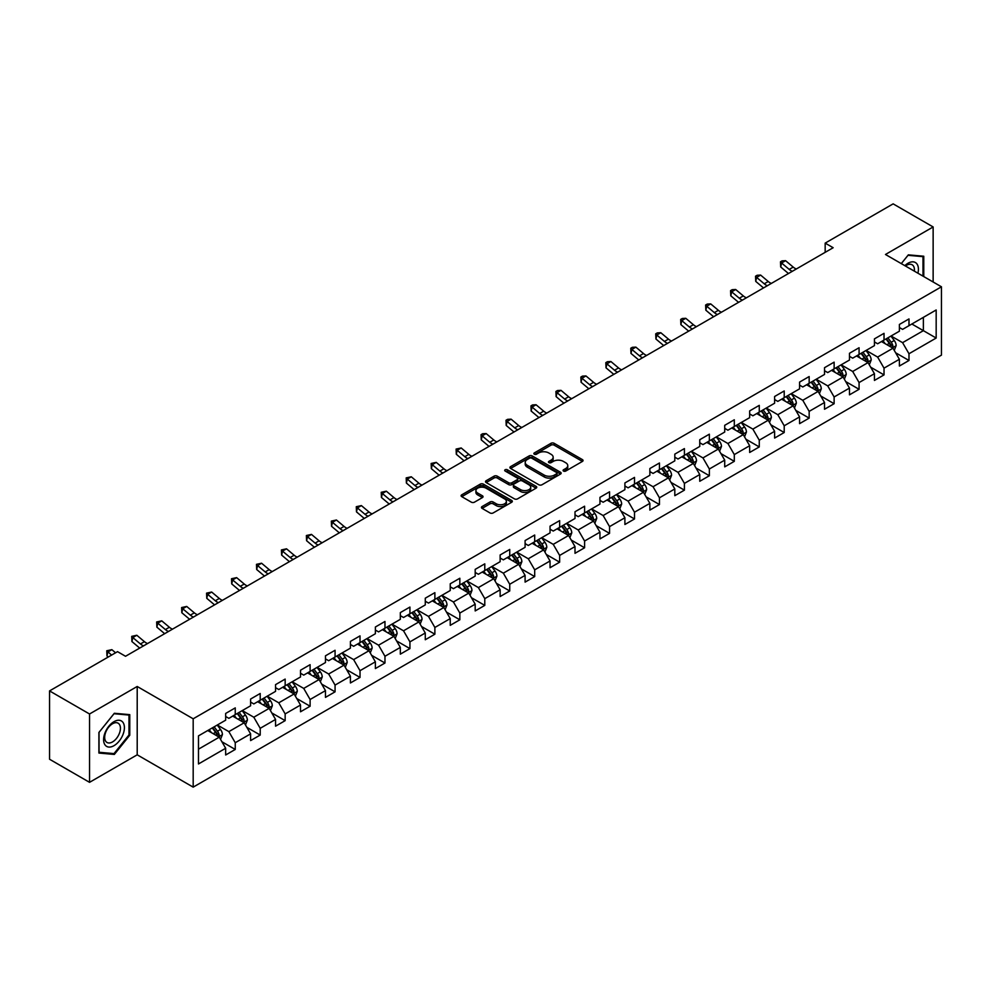 <?xml version="1.0" encoding="UTF-8"?>
<svg xmlns="http://www.w3.org/2000/svg" width="991" height="991" viewBox="0 0 991 991"><rect width="100%" height="100%" fill="white"/><g stroke="black" fill="none" stroke-linecap="round" stroke-linejoin="round"><path stroke-width="1.49" d="M563.52 471.059A1.548 0.892 0 0 0 565.725 471.059L582.411 461.422A2.217 1.276 0 0 0 583.055 460.518A2.217 1.276 0 0 0 582.411 459.613L554.142 443.299A2.217 1.276 0 0 0 551.008 443.299L534.322 452.924A1.548 0.892 0 0 0 533.864 453.556A1.548 0.892 0 0 0 534.322 454.2A1.548 0.892 0 0 0 536.515 454.2L538.683 452.949A7.11 4.1 0 0 1 548.729 452.949L551.083 454.312A7.11 4.1 0 0 1 553.164 457.21A7.11 4.1 0 0 1 551.083 460.109L548.927 461.36A1.548 0.892 0 0 0 548.469 461.992A1.548 0.892 0 0 0 548.927 462.624A1.548 0.892 0 0 0 551.12 462.624L553.275 461.372A7.11 4.1 0 0 1 563.334 461.372L565.688 462.735A7.11 4.1 0 0 1 567.769 465.634A7.11 4.1 0 0 1 565.688 468.545L563.52 469.784A1.548 0.892 0 0 0 563.074 470.415A1.548 0.892 0 0 0 563.52 471.059L563.52 469.784M482.084 506.562A2.217 1.276 0 0 0 481.428 507.466A2.217 1.276 0 0 0 482.084 508.383L490.012 512.954A2.217 1.276 0 0 0 493.146 512.954L511.678 502.264A2.217 1.276 0 0 0 512.322 501.347A2.217 1.276 0 0 0 511.678 500.443L483.41 484.128A2.217 1.276 0 0 0 480.276 484.128L461.744 494.831A2.217 1.276 0 0 0 461.1 495.735A2.217 1.276 0 0 0 461.744 496.64L471.32 502.164A2.217 1.276 0 0 0 474.466 502.164L482.394 497.593A2.217 1.276 0 0 0 483.038 496.689A2.217 1.276 0 0 0 482.394 495.773L477.65 493.035A5.934 3.431 0 0 1 475.903 490.607A5.934 3.431 0 0 1 479.57 487.448A5.934 3.431 0 0 1 486.048 488.191L504.654 498.931A5.934 3.431 0 0 1 506.389 501.347A5.934 3.431 0 0 1 502.722 504.518A5.934 3.431 0 0 1 496.243 503.775L493.146 501.991A2.217 1.276 0 0 0 490.012 501.991L482.084 506.562L482.084 508.383M137.204 686.478L89.537 713.991L49.55 690.913L49.55 759.242L89.537 782.333L137.204 754.82L193.183 787.139L193.183 718.797L137.204 686.478L137.204 754.82M933.138 281.989L933.138 226.951L885.471 254.476L941.45 286.795L193.183 718.797M933.138 226.951L893.139 203.861L825.169 243.117L825.169 252.346M49.55 690.913L117.533 651.657L125.523 656.277L833.158 247.725L825.169 243.117M538.831 484.76A2.217 1.276 0 0 0 541.978 484.76L560.497 474.07A2.217 1.276 0 0 0 561.154 473.165A2.217 1.276 0 0 0 560.497 472.261L532.241 455.934A2.217 1.276 0 0 0 529.107 455.934L510.576 466.637A2.217 1.276 0 0 0 509.919 467.541A2.217 1.276 0 0 0 510.576 468.446L538.831 484.76M505.782 471.394A1.548 0.892 0 0 1 507.355 471.605L536.057 488.179L517.562 498.857A2.217 1.276 0 0 1 514.416 498.857L486.16 482.543L486.16 480.734A2.217 1.276 0 0 0 485.516 481.638A2.217 1.276 0 0 0 486.16 482.543M486.16 480.734L494.088 476.151A2.217 1.276 0 0 1 497.234 476.151L508.693 482.766A2.217 1.276 0 0 0 511.827 482.766L517.091 479.731A2.217 1.276 0 0 0 517.736 478.826A2.217 1.276 0 0 0 517.091 477.922L505.162 471.035A1.548 0.892 0 0 1 504.704 470.403A1.548 0.892 0 0 1 505.658 469.573A1.548 0.892 0 0 1 507.355 469.759L536.094 486.346A2.217 1.276 0 0 1 536.738 487.262A2.217 1.276 0 0 1 536.094 488.167L536.094 486.346M193.183 787.139L941.45 355.137L941.45 286.795M221.897 741.751L235.251 749.456L235.251 742.717L250.612 733.848L250.612 740.587L260.212 735.049L260.212 728.311L275.56 719.441L275.56 726.18L285.16 720.643L285.16 713.904L300.521 705.035L300.521 711.786L310.109 706.236L310.109 699.497L325.469 690.628L325.469 697.379L335.069 691.829L335.069 685.091L350.418 676.221L350.418 682.972L360.018 677.423L360.018 670.684L375.378 661.815L375.378 668.566L384.966 663.016L384.966 656.277L400.327 647.408L400.327 654.159L409.927 648.61L409.927 641.871L425.275 633.001L425.275 639.752L434.876 634.203L434.876 627.464L450.236 618.595L450.236 625.346L459.836 619.796L459.836 613.057L475.185 604.188L475.185 610.939L484.785 605.39L484.785 598.651L500.133 589.794L500.133 596.532L509.733 590.983L509.733 584.244L525.094 575.387L525.094 582.126L534.694 576.576L534.694 569.837L550.042 560.98L550.042 567.719L559.642 562.182L559.642 555.431L575.003 546.574L575.003 553.312L584.591 547.775L584.591 541.024L599.951 532.167L599.951 538.906L609.552 533.369L609.552 526.617L624.9 517.76L624.9 524.499L634.5 518.962L634.5 512.211L649.861 503.354L649.861 510.092L659.449 504.555L659.449 497.804L674.809 488.947L674.809 495.686L684.409 490.149L684.409 483.397L699.757 474.54L699.757 481.279L709.358 475.742L709.358 468.991L724.718 460.134L724.718 466.872L734.306 461.335L734.306 454.584L749.667 445.727L749.667 452.466L759.267 446.929L759.267 440.177L774.615 431.32L774.615 438.059L784.215 432.522L784.215 425.783L799.576 416.914L799.576 423.653L809.164 418.115L809.164 411.376L824.524 402.507L824.524 409.246L834.125 403.709L834.125 396.97L849.473 388.1L849.473 394.839L859.073 389.302L859.073 382.563L874.434 373.694L874.434 380.433L884.022 374.895L884.022 368.156L899.382 359.287L899.382 366.026L908.982 360.489L908.982 353.75L936.173 338.042L936.173 309.972L923.377 317.355L923.377 330.66L936.173 338.042M235.251 749.456L225.663 754.993L225.663 748.255L198.473 763.962L198.473 735.879L225.663 720.184L225.663 713.446L235.251 707.896L235.251 714.647L250.612 705.778L250.612 699.039L260.212 693.489L260.212 700.241L275.56 691.371L275.56 684.632L285.16 679.083L285.16 685.834L300.521 676.964L300.521 670.226L310.109 664.676L310.109 671.427L325.469 662.558L325.469 655.819L335.069 650.269L335.069 657.021L350.418 648.151L350.418 641.412L360.018 635.875L360.018 642.614L375.378 633.745L375.378 627.006L384.966 621.468L384.966 628.207L400.327 619.338L400.327 612.599L409.927 607.062L409.927 613.801L425.275 604.931L425.275 598.192L434.876 592.655L434.876 599.394L450.236 590.525L450.236 583.786L459.836 578.249L459.836 584.987L475.185 576.118L475.185 569.379L484.785 563.842L484.785 570.581L500.133 561.711L500.133 554.972L509.733 549.435L509.733 556.174L525.094 547.305L525.094 540.566L534.694 535.029L534.694 541.767L550.042 532.898L550.042 526.159L559.642 520.622L559.642 527.361L575.003 518.491L575.003 511.752L584.591 506.215L584.591 512.954L599.951 504.085L599.951 497.346L609.552 491.809L609.552 498.547L624.9 489.678L624.9 482.939L634.5 477.402L634.5 484.141L649.861 475.271L649.861 468.532L659.449 462.995L659.449 469.734L674.809 460.865L674.809 454.126L684.409 448.589L684.409 455.327L699.757 446.458L699.757 439.719L709.358 434.182L709.358 440.921L724.718 432.051L724.718 425.312L734.306 419.775L734.306 426.514L749.667 417.645L749.667 410.906L759.267 405.369L759.267 412.107L774.615 403.238L774.615 396.499L784.215 390.962L784.215 397.701L799.576 388.844L799.576 382.092L809.164 376.555L809.164 383.294L824.524 374.437L824.524 367.686L834.125 362.149L834.125 368.887L849.473 360.03L849.473 353.279L859.073 347.742L859.073 354.481L874.434 345.624L874.434 338.872L884.022 333.335L884.022 340.074L899.382 331.217L899.382 324.466L908.982 318.929L908.982 325.667L936.173 309.972M232.699 716.121L244.207 722.773L228.859 731.631L217.339 724.991M225.663 716.493L228.859 718.339L235.251 714.647M228.859 731.631L235.251 742.717M244.207 722.773L250.612 733.848M257.648 701.715L269.168 708.367L253.807 717.224L242.299 710.584M250.612 702.086L253.807 703.932L260.212 700.241M253.807 717.224L260.212 728.311M269.168 708.367L275.56 719.441M282.596 687.308L294.116 693.96L278.768 702.817L267.248 696.178M275.56 687.68L278.768 689.525L285.16 685.834M278.768 702.817L285.16 713.904M294.116 693.96L300.521 705.035M307.557 672.901L319.077 679.553L303.717 688.411L292.196 681.771M300.521 673.273L303.717 675.119L310.109 671.427M303.717 688.411L310.109 699.497M319.077 679.553L325.469 690.628M332.505 658.495L344.026 665.147L328.665 674.004L317.157 667.364M325.469 658.866L328.665 660.712L335.069 657.021M328.665 674.004L335.069 685.091M344.026 665.147L350.418 676.221M357.466 644.088L368.974 650.74L353.626 659.597L342.106 652.958M350.418 644.46L353.626 646.305L360.018 642.614M353.626 659.597L360.018 670.684M368.974 650.74L375.378 661.815M382.415 629.681L393.935 636.333L378.574 645.191L367.054 638.551M375.378 630.053L378.574 631.899L384.966 628.207M378.574 645.191L384.966 656.277M393.935 636.333L400.327 647.408M407.363 615.275L418.883 621.927L403.523 630.796L392.015 624.144M400.327 615.646L403.523 617.492L409.927 613.801M403.523 630.796L409.927 641.871M418.883 621.927L425.275 633.001M432.324 600.868L443.832 607.52L428.484 616.39L416.963 609.738M425.275 601.24L428.484 603.085L434.876 599.394M428.484 616.39L434.876 627.464M443.832 607.52L450.236 618.595M457.272 586.461L468.793 593.114L453.432 601.983L441.912 595.331M450.236 586.833L453.432 588.679L459.836 584.987M453.432 601.983L459.836 613.057M468.793 593.114L475.185 604.188M482.221 572.055L493.741 578.707L478.38 587.576L466.872 580.924M475.185 572.426L478.38 574.272L484.785 570.581M478.38 587.576L484.785 598.651M493.741 578.707L500.133 589.794M507.181 557.648L518.689 564.3L503.341 573.17L491.821 566.518M500.133 558.02L503.341 559.865L509.733 556.174M503.341 573.17L509.733 584.244M518.689 564.3L525.094 575.387M532.13 543.241L543.65 549.894L528.29 558.763L516.769 552.111M525.094 543.613L528.29 545.459L534.694 541.767M528.29 558.763L534.694 569.837M543.65 549.894L550.042 560.98M557.078 528.835L568.599 535.487L553.238 544.356L541.73 537.704M550.042 529.206L553.238 531.052L559.642 527.361M553.238 544.356L559.642 555.431M568.599 535.487L575.003 546.574M582.039 514.428L593.547 521.08L578.199 529.95L566.679 523.298M575.003 514.8L578.199 516.645L584.591 512.954M578.199 529.95L584.591 541.024M593.547 521.08L599.951 532.167M606.987 500.021L618.508 506.674L603.147 515.543L591.627 508.891M599.951 500.393L603.147 502.239L609.552 498.547M603.147 515.543L609.552 526.617M618.508 506.674L624.9 517.76M631.936 485.615L643.456 492.267L628.096 501.136L616.588 494.484M624.9 485.986L628.096 487.832L634.5 484.141M628.096 501.136L634.5 512.211M643.456 492.267L649.861 503.354M656.897 471.208L668.405 477.86L653.057 486.73L641.536 480.078M649.861 471.58L653.057 473.425L659.449 469.734M653.057 486.73L659.449 497.804M668.405 477.86L674.809 488.947M681.845 456.801L693.366 463.454L678.005 472.323L666.485 465.671M674.809 457.173L678.005 459.019L684.409 455.327M678.005 472.323L684.409 483.397M693.366 463.454L699.757 474.54M706.794 442.395L718.314 449.047L702.953 457.916L691.445 451.264M699.757 442.766L702.953 444.612L709.358 440.921M702.953 457.916L709.358 468.991M718.314 449.047L724.718 460.134M731.754 427.988L743.262 434.64L727.914 443.51L716.394 436.858M724.718 428.36L727.914 430.205L734.306 426.514M727.914 443.51L734.306 454.584M743.262 434.64L749.667 445.727M756.703 413.581L768.223 420.234L752.863 429.103L741.342 422.451M749.667 413.953L752.863 415.799L759.267 412.107M752.863 429.103L759.267 440.177M768.223 420.234L774.615 431.32M781.651 399.175L793.172 405.827L777.824 414.696L766.303 408.044M774.615 399.546L777.824 401.392L784.215 397.701M777.824 414.696L784.215 425.783M793.172 405.827L799.576 416.914M806.612 384.781L818.12 391.42L802.772 400.29L791.252 393.638M799.576 385.14L802.772 386.986L809.164 383.294M802.772 400.29L809.164 411.376M818.12 391.42L824.524 402.507M831.56 370.374L843.081 377.014L827.72 385.883L816.212 379.231M824.524 370.733L827.72 372.579L834.125 368.887M827.72 385.883L834.125 396.97M843.081 377.014L849.473 388.1M856.509 355.967L868.029 362.607L852.681 371.476L841.161 364.824M849.473 356.326L852.681 358.172L859.073 354.481M852.681 371.476L859.073 382.563M868.029 362.607L874.434 373.694M881.47 341.561L892.99 348.2L877.63 357.07L866.109 350.418M874.434 341.92L877.63 343.778L884.022 340.074M877.63 357.07L884.022 368.156M892.99 348.2L899.382 359.287M911.856 324.007L923.377 330.66L902.578 342.663L891.07 336.011M899.382 327.513L902.578 329.371L908.982 325.667M902.578 342.663L908.982 353.75M89.537 713.991L89.537 782.333M198.473 749.184L219.259 737.18L207.738 730.528M219.259 737.18L225.663 748.255M895.629 352.771L908.982 360.489M870.668 367.178L884.022 374.895M845.719 381.585L859.073 389.302M820.771 395.991L834.125 403.709M795.81 410.398L809.164 418.115M770.862 424.805L784.215 432.522M745.913 439.211L759.267 446.929M720.952 453.618L734.306 461.335M696.004 468.025L709.358 475.742M671.043 482.431L684.409 490.149M646.095 496.838L659.449 504.555M621.146 511.245L634.5 518.962M596.186 525.651L609.552 533.369M571.237 540.058L584.591 547.775M546.289 554.465L559.642 562.182M521.328 568.871L534.694 576.576M496.38 583.278L509.733 590.983M471.431 597.684L484.785 605.39M446.47 612.091L459.836 619.796M421.522 626.498L434.876 634.203M396.573 640.904L409.927 648.61M371.613 655.311L384.966 663.016M346.664 669.718L360.018 677.423M321.716 684.124L335.069 691.829M296.755 698.531L310.109 706.236M271.807 712.938L285.16 720.643M246.858 727.344L260.212 735.049M923.773 276.588L923.773 256.235L908.338 254.848L901.302 263.606L908.016 255.306L922.98 256.644L922.98 276.13M98.902 753.049L114.337 754.436L129.771 735.235L129.771 714.647L114.337 713.272L98.902 732.473L98.902 753.049M128.966 734.765L129.771 735.235M112.701 753.494L114.337 754.436M564.152 471.27L565.688 470.391A7.11 4.1 0 0 0 567.769 467.479L567.769 465.634M553.164 457.21L553.164 459.056A7.11 4.1 0 0 1 551.083 461.955L549.547 462.847M582.411 459.613L582.411 461.422L554.142 445.145A2.217 1.276 0 0 0 551.008 445.145L534.942 454.411M560.497 472.261L560.497 474.07L532.241 457.78A2.217 1.276 0 0 0 529.107 457.78L510.6 468.47M556.583 473.797A1.548 0.892 0 0 0 557.029 473.165A1.548 0.892 0 0 0 556.583 472.521L531.771 458.201A1.548 0.892 0 0 0 529.578 458.201L527.299 459.514A7.11 4.1 0 0 0 525.218 462.425A7.11 4.1 0 0 0 527.299 465.324L544.257 475.11A7.11 4.1 0 0 0 554.303 475.11L556.583 473.797L556.583 475.643A1.548 0.892 0 0 0 557.029 475.011L557.029 473.165M525.218 462.425L525.218 464.271A7.11 4.1 0 0 0 527.299 467.17L527.299 465.324M556.583 475.643L554.303 476.956A7.11 4.1 0 0 1 544.257 476.956L527.299 467.17M486.185 482.555L494.088 477.996L494.088 476.151M517.736 478.826L517.736 480.672A2.217 1.276 0 0 1 517.091 481.576L511.827 484.611A2.217 1.276 0 0 1 508.693 484.611L497.234 477.996A2.217 1.276 0 0 0 494.088 477.996M520.585 489.641A5.934 3.431 0 0 0 527.051 490.384A5.934 3.431 0 0 0 530.718 487.213A5.934 3.431 0 0 0 528.983 484.785L522.43 481.007A2.217 1.276 0 0 0 519.284 481.007L514.032 484.042A2.217 1.276 0 0 0 513.375 484.946A2.217 1.276 0 0 0 514.032 485.85L520.585 489.641L520.585 491.486A5.934 3.431 0 0 0 527.051 492.23A5.934 3.431 0 0 0 530.718 489.059L530.718 487.213M513.375 484.946L513.375 486.792A2.217 1.276 0 0 0 514.032 487.696L514.032 485.85M520.585 491.486L514.032 487.696M506.389 501.347L506.389 503.205A5.934 3.431 0 0 1 502.722 506.364A5.934 3.431 0 0 1 496.243 505.621L493.146 503.837A2.217 1.276 0 0 0 490.012 503.837L482.109 508.395M475.903 490.607L475.903 492.453A5.934 3.431 0 0 0 477.65 494.881L477.65 493.035M482.394 495.773L482.394 497.593L477.65 494.881M511.678 500.443L511.678 502.264L483.41 485.974A2.217 1.276 0 0 0 480.276 485.974L461.781 496.652M894.254 350.393L896.149 345.599A5.996 3.456 -120 0 0 894.241 340.495L890.934 336.085M885.186 343.704L882.944 340.706M892.061 347.668L892.916 345.859A5.996 3.456 -120 0 0 891.194 342.254L887.899 337.844M886.4 338.711L890.054 343.604A3.06 1.759 60 0 1 890.612 344.521L892.916 345.859M885.979 338.947L889.274 343.357A5.996 3.456 60 0 1 890.996 346.961M792.329 271.299A11.31 6.528 60 0 1 789.208 269.403L781.577 262.999L780.697 266.988L788.316 273.392A16.971 9.799 -120 0 0 788.477 273.528M796.33 268.995A11.31 6.528 60 0 1 793.209 267.099L785.578 260.683L781.577 262.999L780.487 261.797L782.085 260.868L785.578 260.683M780.697 266.988L780.487 261.797M921.989 256.074L922.98 256.644M917.914 273.206A14.704 8.485 120 0 0 915.374 262.516A14.704 8.485 120 0 0 904.845 265.65M914.359 271.15A11.136 6.429 120 0 0 912.129 264.77A11.136 6.429 120 0 0 905.477 266.022M114.015 745.666A14.704 8.485 120 0 0 124.408 727.667A14.704 8.485 120 0 0 114.015 721.659A14.704 8.485 120 0 0 103.609 739.67A14.704 8.485 120 0 0 114.015 745.666M112.553 741.912A11.136 6.429 120 0 0 119.824 732.101A11.136 6.429 120 0 0 118.115 723.182A11.136 6.429 120 0 0 112.553 723.74A11.136 6.429 120 0 0 105.281 733.551A11.136 6.429 120 0 0 106.991 742.47A11.136 6.429 120 0 0 112.553 741.912M99.05 732.324L114.015 713.731L128.966 715.056L128.966 735L114.015 753.606L99.05 752.268L99.026 732.312M127.975 714.486L128.966 715.056M869.293 364.799L871.2 360.006A5.996 3.456 -120 0 0 869.28 354.902L865.985 350.492M860.225 358.11L857.983 355.112M867.1 362.074L867.967 360.266A5.996 3.456 -120 0 0 866.245 356.661L862.95 352.251M861.439 353.118L865.106 358.011A3.06 1.759 60 0 1 865.663 358.928L867.967 360.266M861.03 353.353L864.325 357.763A5.996 3.456 60 0 1 866.047 361.368M844.344 379.206L846.24 374.412A5.996 3.456 -120 0 0 844.332 369.309L841.025 364.899M835.277 372.517L833.035 369.519M842.152 376.481L843.007 374.672A5.996 3.456 -120 0 0 841.297 371.068L837.99 366.658M836.491 367.525L840.157 372.418A3.06 1.759 60 0 1 840.702 373.334L843.007 374.672M836.07 367.76L839.377 372.17A5.996 3.456 60 0 1 841.086 375.775M767.368 285.705A11.31 6.528 60 0 1 764.247 283.81L756.628 277.406L755.737 281.394L763.367 287.799A16.971 9.799 -120 0 0 763.528 287.935M771.37 283.401A11.31 6.528 60 0 1 768.248 281.506L760.63 275.089L756.628 277.406L755.538 276.204L757.136 275.275L760.63 275.089M755.737 281.394L755.538 276.204M742.42 300.112A11.31 6.528 60 0 1 739.298 298.217L731.68 291.812L730.788 295.801L738.406 302.205A16.971 9.799 -120 0 0 738.568 302.342M746.421 297.808A11.31 6.528 60 0 1 743.3 295.913L735.669 289.496L731.68 291.812L730.578 290.611L732.176 289.682L735.669 289.496M730.788 295.801L730.578 290.611M819.384 393.613L821.291 388.819A5.996 3.456 -120 0 0 819.384 383.715L816.076 379.305M810.328 386.924L808.086 383.926M817.203 390.888L818.058 389.079A5.996 3.456 -120 0 0 816.336 385.474L813.041 381.064M811.542 381.931L815.197 386.824A3.06 1.759 60 0 1 815.754 387.741L818.058 389.079M811.121 382.167L814.416 386.577A5.996 3.456 60 0 1 816.138 390.181M794.435 408.019L796.343 403.226A5.996 3.456 -120 0 0 794.423 398.122L791.128 393.712M785.368 401.33L783.125 398.332M792.243 405.294L793.097 403.486A5.996 3.456 -120 0 0 791.388 399.881L788.08 395.471M786.581 396.338L790.248 401.219A3.06 1.759 60 0 1 790.806 402.148L793.097 403.486M786.173 396.573L789.468 400.983A5.996 3.456 60 0 1 791.19 404.588M769.487 422.426L771.382 417.632A5.996 3.456 -120 0 0 769.474 412.529L766.167 408.119M760.419 415.737L758.177 412.739M767.294 419.701L768.149 417.892A5.996 3.456 -120 0 0 766.439 414.288L763.132 409.878M761.633 410.745L765.3 415.625A3.06 1.759 60 0 1 765.845 416.554L768.149 417.892M761.212 410.98L764.519 415.39A5.996 3.456 60 0 1 766.229 418.995M717.472 314.519A11.31 6.528 60 0 1 714.35 312.623L706.719 306.219L705.84 310.208L713.458 316.612A16.971 9.799 -120 0 0 713.619 316.748M721.473 312.215A11.31 6.528 60 0 1 718.351 310.307L710.72 303.903L706.719 306.219L705.629 305.017L707.227 304.088L710.72 303.903M705.84 310.208L705.629 305.017M692.511 328.925A11.31 6.528 60 0 1 689.389 327.03L681.771 320.626L680.879 324.614L688.51 331.019A16.971 9.799 -120 0 0 688.671 331.155M696.512 326.621A11.31 6.528 60 0 1 693.39 324.714L685.772 318.309L681.771 320.626L680.681 319.424L682.279 318.495L685.772 318.309M680.879 324.614L680.681 319.424M667.562 343.332A11.31 6.528 60 0 1 664.441 341.437L656.822 335.032L655.931 339.021L663.549 345.425A16.971 9.799 -120 0 0 663.71 345.562M671.564 341.028A11.31 6.528 60 0 1 668.442 339.12L660.811 332.716L656.822 335.032L655.72 333.831L657.318 332.902L660.811 332.716M655.931 339.021L655.72 333.831M642.614 357.739A11.31 6.528 60 0 1 639.492 355.843L631.862 349.439L630.982 353.428L638.6 359.832A16.971 9.799 -120 0 0 638.761 359.968M646.615 355.435A11.31 6.528 60 0 1 643.493 353.527L635.863 347.123L631.862 349.439L630.771 348.237L632.369 347.308L635.863 347.123M630.982 353.428L630.771 348.237M617.653 372.145A11.31 6.528 60 0 1 614.531 370.25L606.913 363.846L606.021 367.834L613.652 374.239A16.971 9.799 -120 0 0 613.813 374.375M621.654 369.841A11.31 6.528 60 0 1 618.533 367.934L610.914 361.529L606.913 363.846L605.823 362.644L607.421 361.715L610.914 361.529M606.021 367.834L605.823 362.644M592.705 386.552A11.31 6.528 60 0 1 589.583 384.657L581.965 378.24L581.073 382.241L588.691 388.645A16.971 9.799 -120 0 0 588.852 388.782M596.706 384.248A11.31 6.528 60 0 1 593.584 382.34L585.954 375.936L581.965 378.24L580.862 377.051L582.46 376.122L585.954 375.936M581.073 382.241L580.862 377.051M567.756 400.959A11.31 6.528 60 0 1 564.635 399.063L557.004 392.647L556.124 396.635L563.743 403.052A16.971 9.799 -120 0 0 563.904 403.188M571.757 398.655A11.31 6.528 60 0 1 568.623 396.747L561.005 390.343L557.004 392.647L555.914 391.457L557.512 390.528L561.005 390.343M556.124 396.635L555.914 391.457M542.795 415.365A11.31 6.528 60 0 1 539.674 413.47L532.056 407.053L531.164 411.042L538.794 417.459A16.971 9.799 -120 0 0 538.955 417.595M546.797 413.061A11.31 6.528 60 0 1 543.675 411.154L536.057 404.749L532.056 407.053L530.965 405.864L532.563 404.935L536.057 404.749M531.164 411.042L530.965 405.864M517.847 429.772A11.31 6.528 60 0 1 514.725 427.877L507.107 421.46L506.215 425.449L513.834 431.865A16.971 9.799 -120 0 0 513.995 432.002M521.848 427.468A11.31 6.528 60 0 1 518.727 425.56L511.096 419.156L507.107 421.46L506.005 420.271L507.603 419.342L511.096 419.156M506.215 425.449L506.005 420.271M492.899 444.179A11.31 6.528 60 0 1 489.777 442.283L482.146 435.867L481.254 439.855L488.885 446.272A16.971 9.799 -120 0 0 489.046 446.408M496.887 441.875A11.31 6.528 60 0 1 493.766 439.967L486.147 433.562L482.146 435.867L481.056 434.677L482.654 433.748L486.147 433.562M481.254 439.855L481.056 434.677M467.938 458.585A11.31 6.528 60 0 1 464.816 456.69L457.198 450.273L456.306 454.262L463.937 460.679A16.971 9.799 -120 0 0 464.098 460.815M471.939 456.281A11.31 6.528 60 0 1 468.817 454.374L461.199 447.969L457.198 450.273L456.108 449.072L461.199 447.969M456.306 454.262L456.108 449.072M442.989 472.992A11.31 6.528 60 0 1 439.868 471.097L432.249 464.68L431.358 468.669L438.976 475.085A16.971 9.799 -120 0 0 439.137 475.209M446.991 470.688A11.31 6.528 60 0 1 443.869 468.78L436.238 462.376L432.249 464.68L431.147 463.478L436.238 462.376M431.358 468.669L431.147 463.478M418.041 487.399A11.31 6.528 60 0 1 414.919 485.503L407.289 479.087L406.397 483.075L414.027 489.492A16.971 9.799 -120 0 0 414.188 489.616M422.03 485.095A11.31 6.528 60 0 1 418.908 483.187L411.29 476.782L407.289 479.087L406.199 477.885L411.29 476.782M406.397 483.075L406.199 477.885M393.08 501.805A11.31 6.528 60 0 1 389.959 499.91L382.34 493.493L381.448 497.482L389.067 503.899A16.971 9.799 -120 0 0 389.24 504.023M397.081 499.501A11.31 6.528 60 0 1 393.96 497.593L386.341 491.189L382.34 493.493L381.238 492.292L386.341 491.189M381.448 497.482L381.238 492.292M368.132 516.212A11.31 6.528 60 0 1 365.01 514.304L357.379 507.9L356.5 511.889L364.118 518.305A16.971 9.799 -120 0 0 364.279 518.429M372.133 513.908A11.31 6.528 60 0 1 369.011 512L361.381 505.596L357.379 507.9L356.289 506.698L361.381 505.596M356.5 511.889L356.289 506.698M343.183 530.619A11.31 6.528 60 0 1 340.062 528.711L332.431 522.307L331.539 526.295L339.17 532.7A16.971 9.799 -120 0 0 339.331 532.836M347.172 528.314A11.31 6.528 60 0 1 344.05 526.407L336.432 520.002L332.431 522.307L331.341 521.105L336.432 520.002M331.539 526.295L331.341 521.105M318.222 545.025A11.31 6.528 60 0 1 315.101 543.118L307.483 536.713L306.591 540.702L314.209 547.106A16.971 9.799 -120 0 0 314.382 547.243M322.224 542.721A11.31 6.528 60 0 1 319.102 540.813L311.484 534.409L307.483 536.713L306.38 535.512L311.484 534.409M306.591 540.702L306.38 535.512M293.274 559.432A11.31 6.528 60 0 1 290.152 557.524L282.522 551.12L281.642 555.109L289.261 561.513A16.971 9.799 -120 0 0 289.422 561.649M297.275 557.128A11.31 6.528 60 0 1 294.154 555.22L286.523 548.816L282.522 551.12L281.432 549.918L286.523 548.816M281.642 555.109L281.432 549.918M268.326 573.839A11.31 6.528 60 0 1 265.192 571.931L257.573 565.527L256.681 569.515L264.312 575.92A16.971 9.799 -120 0 0 264.473 576.056M272.314 571.534A11.31 6.528 60 0 1 269.193 569.627L261.574 563.222L257.573 565.527L256.483 564.325L261.574 563.222M256.681 569.515L256.483 564.325M744.526 436.833L746.434 432.039A5.996 3.456 -120 0 0 744.526 426.935L741.218 422.525M735.471 430.144L733.216 427.146M742.346 434.108L743.2 432.299A5.996 3.456 -120 0 0 741.479 428.694L738.184 424.284M736.685 425.151L740.339 430.032A3.06 1.759 60 0 1 740.896 430.961L743.2 432.299M736.263 425.387L739.559 429.797A5.996 3.456 60 0 1 741.28 433.401M719.577 451.239L721.485 446.445A5.996 3.456 -120 0 0 719.565 441.342L716.27 436.932M710.51 444.538L708.268 441.552M717.385 448.514L718.24 446.706A5.996 3.456 -120 0 0 716.53 443.088L713.223 438.691M711.724 439.558L715.391 444.439A3.06 1.759 60 0 1 715.948 445.368L718.24 446.706M711.303 439.793L714.61 444.203A5.996 3.456 60 0 1 716.332 447.808M694.629 465.646L696.524 460.852A5.996 3.456 -120 0 0 694.617 455.749L691.309 451.339M685.561 458.944L683.319 455.959M692.436 462.921L693.291 461.112A5.996 3.456 -120 0 0 691.582 457.495L688.274 453.098M686.775 453.965L690.442 458.845A3.06 1.759 60 0 1 690.987 459.774L693.291 461.112M686.354 454.2L689.662 458.61A5.996 3.456 60 0 1 691.371 462.215M669.668 480.053L671.576 475.259A5.996 3.456 -120 0 0 669.668 470.155L666.361 465.745M660.601 473.351L658.358 470.366M667.476 477.328L668.343 475.507A5.996 3.456 -120 0 0 666.621 471.902L663.326 467.504M661.827 468.371L665.481 473.252A3.06 1.759 60 0 1 666.039 474.181L668.343 475.507M661.406 468.607L664.701 473.017A5.996 3.456 60 0 1 666.423 476.621M644.72 494.459L646.628 489.665A5.996 3.456 -120 0 0 644.707 484.562L641.412 480.152M635.652 487.758L633.41 484.772M642.527 491.734L643.382 489.913A5.996 3.456 -120 0 0 641.673 486.308L638.365 481.911M636.866 482.778L640.533 487.659A3.06 1.759 60 0 1 641.09 488.588L643.382 489.913M636.445 483.013L639.752 487.423A5.996 3.456 60 0 1 641.462 491.028M619.771 508.866L621.667 504.072A5.996 3.456 -120 0 0 619.759 498.969L616.452 494.559M610.704 502.164L608.462 499.179M617.579 506.141L618.434 504.32A5.996 3.456 -120 0 0 616.724 500.715L613.417 496.318M611.918 497.185L615.572 502.065A3.06 1.759 60 0 1 616.129 502.994L618.434 504.32M611.497 497.42L614.804 501.83A5.996 3.456 60 0 1 616.513 505.435M594.811 523.273L596.718 518.479A5.996 3.456 -120 0 0 594.811 513.375L591.503 508.965M585.743 516.571L583.501 513.586M592.618 520.548L593.485 518.727A5.996 3.456 -120 0 0 591.763 515.122L588.468 510.724M586.957 511.591L590.624 516.472A3.06 1.759 60 0 1 591.181 517.401L593.485 518.727M586.548 511.827L589.843 516.237A5.996 3.456 60 0 1 591.565 519.841M569.862 537.679L571.77 532.885A5.996 3.456 -120 0 0 569.85 527.782L566.555 523.372M560.795 530.978L558.552 527.992M567.67 534.954L568.524 533.133A5.996 3.456 -120 0 0 566.815 529.528L563.507 525.131M562.008 525.998L565.675 530.879A3.06 1.759 60 0 1 566.233 531.808L568.524 533.133M561.587 526.233L564.895 530.643A5.996 3.456 60 0 1 566.604 534.248M544.914 552.086L546.809 547.292A5.996 3.456 -120 0 0 544.901 542.188L541.594 537.779M535.846 545.384L533.604 542.399M542.721 549.361L543.576 547.54A5.996 3.456 -120 0 0 541.866 543.935L538.559 539.538M537.06 540.405L540.714 545.285A3.06 1.759 60 0 1 541.272 546.214L543.576 547.54M536.639 540.64L539.946 545.05A5.996 3.456 60 0 1 541.656 548.655M519.953 566.493L521.861 561.699A5.996 3.456 -120 0 0 519.941 556.595L516.645 552.185M510.885 559.791L508.643 556.806M517.76 563.768L518.627 561.947A5.996 3.456 -120 0 0 516.906 558.342L513.611 553.944M512.099 554.799L515.766 559.692A3.06 1.759 60 0 1 516.323 560.621L518.627 561.947M511.69 555.047L514.986 559.457A5.996 3.456 60 0 1 516.707 563.061M495.005 580.899L496.912 576.105A5.996 3.456 -120 0 0 494.992 571.002L491.697 566.592M485.937 574.198L483.695 571.212M492.812 578.174L493.667 576.353A5.996 3.456 -120 0 0 491.957 572.748L488.65 568.339M487.151 569.206L490.818 574.099A3.06 1.759 60 0 1 491.375 575.028L493.667 576.353M486.73 569.453L490.037 573.863A5.996 3.456 60 0 1 491.747 577.468M470.056 595.306L471.951 590.512A5.996 3.456 -120 0 0 470.044 585.408L466.736 580.999M460.988 588.604L458.746 585.619M467.863 592.581L468.718 590.76A5.996 3.456 -120 0 0 466.996 587.155L463.701 582.745M462.202 583.612L465.857 588.505A3.06 1.759 60 0 1 466.414 589.434L468.718 590.76M461.781 583.86L465.089 588.27A5.996 3.456 60 0 1 466.798 591.875M445.095 609.713L447.003 604.919A5.996 3.456 -120 0 0 445.083 599.815L441.788 595.405M436.028 603.011L433.785 600.026M442.903 606.987L443.77 605.167A5.996 3.456 -120 0 0 442.048 601.562L438.753 597.152M437.242 598.019L440.908 602.912A3.06 1.759 60 0 1 441.466 603.841L443.77 605.167M436.833 598.267L440.128 602.677A5.996 3.456 60 0 1 441.85 606.281M420.147 624.119L422.055 619.325A5.996 3.456 -120 0 0 420.134 614.222L416.839 609.812M411.079 617.418L408.837 614.42M417.954 621.394L418.809 619.573A5.996 3.456 -120 0 0 417.1 615.968L413.792 611.558M412.293 612.426L415.96 617.319A3.06 1.759 60 0 1 416.505 618.248L418.809 619.573M411.872 612.673L415.179 617.083A5.996 3.456 60 0 1 416.889 620.688M395.198 638.526L397.094 633.732A5.996 3.456 -120 0 0 395.186 628.616L391.879 624.219M386.131 631.824L383.889 628.827M393.006 635.801L393.861 633.98A5.996 3.456 -120 0 0 392.139 630.375L388.844 625.965M387.345 626.832L390.999 631.725A3.06 1.759 60 0 1 391.556 632.654L393.861 633.98M386.924 627.08L390.219 631.49A5.996 3.456 60 0 1 391.94 635.095M370.238 652.92L372.145 648.139A5.996 3.456 -120 0 0 370.225 643.023L366.93 638.625M361.17 646.231L358.928 643.233M368.045 650.207L368.912 648.387A5.996 3.456 -120 0 0 367.19 644.782L363.895 640.372M362.384 641.239L366.051 646.132A3.06 1.759 60 0 1 366.608 647.061L368.912 648.387M361.975 641.487L365.27 645.897A5.996 3.456 60 0 1 366.992 649.501M345.289 667.327L347.184 662.533A5.996 3.456 -120 0 0 345.277 657.429L341.982 653.032M336.222 660.638L333.979 657.64M343.097 664.614L343.951 662.793A5.996 3.456 -120 0 0 342.242 659.188L338.934 654.778M337.435 655.646L341.102 660.539A3.06 1.759 60 0 1 341.647 661.468L343.951 662.793M337.014 655.893L340.322 660.303A5.996 3.456 60 0 1 342.031 663.908M320.341 681.734L322.236 676.94A5.996 3.456 -120 0 0 320.328 671.836L317.021 667.438M311.273 675.044L309.031 672.047M318.148 679.008L319.003 677.2A5.996 3.456 -120 0 0 317.281 673.595L313.986 669.185M312.487 670.052L316.141 674.945A3.06 1.759 60 0 1 316.699 675.874L319.003 677.2M312.066 670.3L315.361 674.71A5.996 3.456 60 0 1 317.083 678.315M243.365 588.245A11.31 6.528 60 0 1 240.243 586.338L232.625 579.933L231.733 583.922L239.351 590.326A16.971 9.799 -120 0 0 239.512 590.463M247.366 585.941A11.31 6.528 60 0 1 244.244 584.033L236.626 577.629L232.625 579.933L231.522 578.732L236.626 577.629M231.733 583.922L231.522 578.732M218.416 602.652A11.31 6.528 60 0 1 215.295 600.744L207.664 594.34L206.785 598.329L214.403 604.733A16.971 9.799 -120 0 0 214.564 604.869M222.418 600.335A11.31 6.528 60 0 1 219.296 598.44L211.665 592.036L207.664 594.34L206.574 593.138L211.665 592.036M206.785 598.329L206.574 593.138M295.38 696.14L297.288 691.346A5.996 3.456 -120 0 0 295.368 686.243L292.072 681.845M286.312 689.451L284.07 686.453M293.187 693.415L294.054 691.607A5.996 3.456 -120 0 0 292.333 688.002L289.038 683.592M287.526 684.459L291.193 689.352A3.06 1.759 60 0 1 291.75 690.281L294.054 691.607M287.117 684.707L290.413 689.104A5.996 3.456 60 0 1 292.134 692.721M193.456 617.059A11.31 6.528 60 0 1 190.334 615.151L182.716 608.747L181.824 612.735L189.454 619.14A16.971 9.799 -120 0 0 189.615 619.276M197.457 614.742A11.31 6.528 60 0 1 194.335 612.847L186.717 606.442L182.716 608.747L181.626 607.545L186.717 606.442M181.824 612.735L181.626 607.545M270.432 710.547L272.327 705.753A5.996 3.456 -120 0 0 270.419 700.649L267.124 696.252M261.364 703.858L259.122 700.86M268.239 707.822L269.094 706.013A5.996 3.456 -120 0 0 267.384 702.408L264.077 697.998M262.578 698.866L266.245 703.759A3.06 1.759 60 0 1 266.79 704.688L269.094 706.013M262.157 699.113L265.464 703.511A5.996 3.456 60 0 1 267.174 707.128M168.507 631.465A11.31 6.528 60 0 1 165.386 629.558L157.767 623.153L156.875 627.142L164.494 633.546A16.971 9.799 -120 0 0 164.655 633.683M172.508 629.149A11.31 6.528 60 0 1 169.387 627.253L161.756 620.849L157.767 623.153L156.665 621.952L161.756 620.849M156.875 627.142L156.665 621.952M245.483 724.954L247.378 720.16A5.996 3.456 -120 0 0 245.471 715.056L242.163 710.658M236.415 718.264L234.173 715.267M243.291 722.228L244.145 720.42A5.996 3.456 -120 0 0 242.423 716.815L239.128 712.405M237.629 713.272L241.284 718.165A3.06 1.759 60 0 1 241.841 719.094L244.145 720.42M237.208 713.52L240.503 717.918A5.996 3.456 60 0 1 242.225 721.522M143.559 645.872A11.31 6.528 60 0 1 140.437 643.964L132.806 637.56L131.927 641.549L139.545 647.953A16.971 9.799 -120 0 0 139.706 648.089M147.56 643.555A11.31 6.528 60 0 1 144.438 641.66L136.808 635.256L132.806 637.56L131.716 636.358L136.808 635.256M131.927 641.549L131.716 636.358M220.522 739.36L222.43 734.566A5.996 3.456 -120 0 0 220.51 729.463L217.215 725.065M211.455 732.671L209.212 729.673M218.33 736.635L219.197 734.827A5.996 3.456 -120 0 0 217.475 731.222L214.167 726.812M212.669 727.679L216.335 732.572A3.06 1.759 60 0 1 216.893 733.501L219.197 734.827M212.26 727.927L215.555 732.324A5.996 3.456 60 0 1 217.277 735.929M115.575 652.784L111.859 649.662L107.858 651.967L106.966 655.955L108.242 657.021M111.587 655.101L106.768 650.765L111.859 649.662M106.966 655.955L106.768 650.765M565.688 470.391L565.688 468.545M548.927 462.624L548.927 461.36M551.083 461.955L551.083 460.109M534.322 454.2L534.322 452.924M551.008 445.145L551.008 443.299M554.142 445.145L554.142 443.299M510.576 468.446L510.576 466.637M529.107 457.78L529.107 455.934M532.241 457.78L532.241 455.934M544.257 476.956L544.257 475.11M554.303 476.956L554.303 475.11M497.234 477.996L497.234 476.151M508.693 484.611L508.693 482.766M511.827 484.611L511.827 482.766M517.091 481.576L517.091 479.731M507.355 471.605L507.355 469.759M490.012 503.837L490.012 501.991M493.146 503.837L493.146 501.991M496.243 505.621L496.243 503.775M461.744 496.64L461.744 494.831M480.276 485.974L480.276 484.128M483.41 485.974L483.41 484.128M892.395 347.866L896.112 345.71M891.194 342.254L894.241 340.495M886.933 344.707L889.274 343.357M789.208 269.403L793.209 267.099M867.435 362.272L871.163 360.117M866.245 356.661L869.28 354.902M861.984 359.114L864.325 357.763M842.486 376.679L846.203 374.524M841.297 371.068L844.332 369.309M837.023 373.52L839.377 372.17M764.247 283.81L768.248 281.506M739.298 298.217L743.3 295.913M817.538 391.086L821.254 388.93M816.336 385.474L819.384 383.715M812.075 387.927L814.416 386.577M792.577 405.492L796.306 403.337M791.388 399.881L794.423 398.122M787.127 402.334L789.468 400.983M767.629 419.899L771.345 417.744M766.439 414.288L769.474 412.529M762.166 416.74L764.519 415.39M714.35 312.623L718.351 310.307M689.389 327.03L693.39 324.714M664.441 341.437L668.442 339.12M639.492 355.843L643.493 353.527M614.531 370.25L618.533 367.934M589.583 384.657L593.584 382.34M564.635 399.063L568.623 396.747M539.674 413.47L543.675 411.154M514.725 427.877L518.727 425.56M489.777 442.283L493.766 439.967M464.816 456.69L468.817 454.374M439.868 471.097L443.869 468.78M414.919 485.503L418.908 483.187M389.959 499.91L393.96 497.593M365.01 514.304L369.011 512M340.062 528.711L344.05 526.407M315.101 543.118L319.102 540.813M290.152 557.524L294.154 555.22M265.192 571.931L269.193 569.627M742.68 434.306L746.396 432.15M741.479 428.694L744.526 426.935M737.217 431.147L739.559 429.797M717.719 448.712L721.448 446.557M716.53 443.088L719.565 441.342M712.269 445.554L714.61 444.203M692.771 463.119L696.487 460.964M691.582 457.495L694.617 455.749M687.308 459.96L689.662 458.61M667.823 477.526L671.539 475.37M666.621 471.902L669.668 470.155M662.36 474.367L664.701 473.017M642.862 491.932L646.578 489.777M641.673 486.308L644.707 484.562M637.411 488.774L639.752 487.423M617.913 506.327L621.63 504.184M616.724 500.715L619.759 498.969M612.45 503.18L614.804 501.83M592.965 520.733L596.681 518.59M591.763 515.122L594.811 513.375M587.502 517.587L589.843 516.237M568.004 535.14L571.72 532.997M566.815 529.528L569.85 527.782M562.554 531.994L564.895 530.643M543.056 549.547L546.772 547.404M541.866 543.935L544.901 542.188M537.593 546.4L539.946 545.05M518.107 563.953L521.823 561.81M516.906 558.342L519.941 556.595M512.644 560.807L514.986 559.457M493.146 578.36L496.863 576.217M491.957 572.748L494.992 571.002M487.696 575.214L490.037 573.863M468.198 592.767L471.914 590.624M466.996 587.155L470.044 585.408M462.735 589.62L465.089 588.27M443.237 607.173L446.966 605.03M442.048 601.562L445.083 599.815M437.787 604.027L440.128 602.677M418.289 621.58L422.005 619.437M417.1 615.968L420.134 614.222M412.838 618.434L415.179 617.083M393.34 635.987L397.057 633.844M392.139 630.375L395.186 628.616M387.877 632.84L390.219 631.49M368.379 650.393L372.108 648.25M367.19 644.782L370.225 643.023M362.929 647.247L365.27 645.897M343.431 664.8L347.147 662.657M342.242 659.188L345.277 657.429M337.981 661.654L340.322 660.303M318.483 679.207L322.199 677.064M317.281 673.595L320.328 671.836M313.02 676.06L315.361 674.71M240.243 586.338L244.244 584.033M215.295 600.744L219.296 598.44M293.522 693.613L297.25 691.47M292.333 688.002L295.368 686.243M288.071 690.467L290.413 689.104M190.334 615.151L194.335 612.847M268.573 708.02L272.29 705.877M267.384 702.408L270.419 700.649M263.111 704.874L265.464 703.511M165.386 629.558L169.387 627.253M243.625 722.427L247.341 720.284M242.423 716.815L245.471 715.056M238.162 719.28L240.503 717.918M140.437 643.964L144.438 641.66M218.664 736.833L222.393 734.69M217.475 731.222L220.51 729.463M213.214 733.687L215.555 732.324"/></g></svg>
